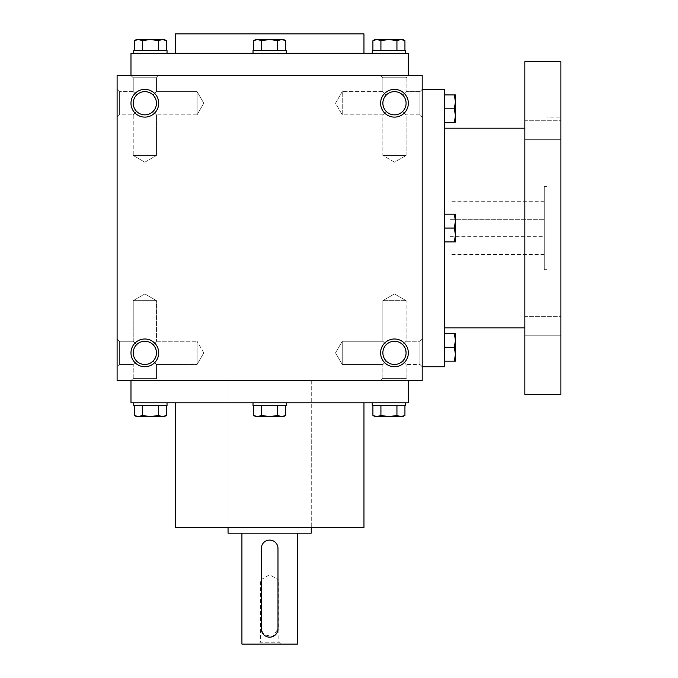 <?xml version="1.0" encoding="UTF-8"?>
<svg xmlns="http://www.w3.org/2000/svg" width="678" height="678" viewBox="0 0 678 678"><rect width="100%" height="100%" fill="white"/><g stroke="black" fill="none" stroke-linecap="round" stroke-linejoin="round"><path stroke-width="0.51" stroke-dasharray="3.39 2.54" d="M406.088 300.634L382.858 300.634L406.088 300.634L382.858 300.634L406.088 300.634L394.469 293.93L406.088 300.634L406.088 341.254L402.69 344.653C397.215 340.17 391.731 340.17 386.257 344.653L382.858 341.254L386.257 344.653C381.773 350.128 381.773 355.603 386.257 361.086C381.773 355.603 381.773 350.128 386.257 344.653L382.858 341.254L386.257 344.653C381.773 350.128 381.773 355.603 386.257 361.086C391.731 365.561 397.215 365.561 402.69 361.086L405.207 357.314L406.088 352.865L405.207 357.314L402.69 361.086L406.088 364.484L402.69 361.086L406.088 364.484L419.953 364.484L419.953 341.254L419.953 364.484L419.953 341.254L419.953 364.484L422.208 366.739L422.208 89.369L422.208 366.739L419.953 364.484L406.088 364.484L402.69 361.086L405.207 357.314L406.071 353.518L405.207 348.424L402.69 344.653L406.088 341.254L406.088 300.634M402.69 344.653C397.215 340.17 391.731 340.17 386.257 344.653C381.773 350.128 381.773 355.603 386.257 361.086L382.858 364.484L386.257 361.086C391.731 365.561 397.215 365.561 402.69 361.086L405.207 357.314L406.088 352.865A11.619 11.619 0 0 0 394.469 341.254A11.619 11.619 0 0 0 382.858 352.865A11.619 11.619 0 0 0 394.469 364.484A11.619 11.619 0 0 0 406.088 352.865A11.619 11.619 0 0 0 388.664 342.805A11.619 11.619 0 0 0 388.664 362.925A11.619 11.619 0 0 0 406.088 352.865A11.619 11.619 0 0 0 388.664 342.805A11.619 11.619 0 0 0 388.664 362.925A11.619 11.619 0 0 0 406.088 352.865L405.207 348.424L402.69 344.653L405.207 348.424L406.088 352.865L405.207 348.424L402.69 344.653C397.215 340.17 391.731 340.17 386.257 344.653C391.731 340.17 397.215 340.17 402.69 344.653L406.088 341.254L402.69 344.653M342.237 364.484L342.237 341.254L342.237 364.484L382.858 364.484L386.257 361.086C391.731 365.561 397.215 365.561 402.69 361.086C397.215 365.561 391.731 365.561 386.257 361.086L382.858 364.484L342.237 364.484L342.237 341.254L342.237 364.484L335.534 352.865L342.237 341.254L382.858 341.254L382.858 300.634L394.469 293.93L382.858 300.634L382.858 341.254L342.237 341.254L335.534 352.865L342.237 364.484M119.362 364.484L119.362 341.254L119.362 364.484L133.227 364.484L136.634 361.086C132.151 355.603 132.151 350.128 136.634 344.653L133.227 341.254L136.634 344.653C132.151 350.128 132.151 355.603 136.634 361.086L133.227 364.484L136.634 361.086C142.109 365.561 147.584 365.561 153.059 361.086L156.465 364.484L153.059 361.086L155.576 357.314L156.465 352.865A11.619 11.619 0 0 0 144.846 341.254A11.619 11.619 0 0 0 133.227 352.865A11.619 11.619 0 0 0 144.846 364.484A11.619 11.619 0 0 0 156.465 352.865L155.576 348.424L153.059 344.653C147.584 340.17 142.109 340.17 136.634 344.653L133.227 341.254L136.634 344.653C132.151 350.128 132.151 355.603 136.634 361.086C142.109 365.561 147.584 365.561 153.059 361.086L156.465 364.484L153.059 361.086L155.576 357.314L156.465 352.865A11.619 11.619 0 0 0 139.041 342.805A11.619 11.619 0 0 0 139.041 362.925A11.619 11.619 0 0 0 156.465 352.865A11.619 11.619 0 0 0 139.041 342.805A11.619 11.619 0 0 0 139.041 362.925A11.619 11.619 0 0 0 156.465 352.865L155.576 348.424L153.059 344.653L156.465 341.254L156.465 300.634L133.227 300.634L156.465 300.634L133.227 300.634L156.465 300.634L144.846 293.93L156.465 300.634L156.465 341.254L153.059 344.653C147.584 340.17 142.109 340.17 136.634 344.653C132.151 350.128 132.151 355.603 136.634 361.086C142.109 365.561 147.584 365.561 153.059 361.086L155.576 357.314L156.465 352.865L155.576 357.314L153.059 361.086C147.584 365.561 142.109 365.561 136.634 361.086L133.227 364.484L119.362 364.484L117.108 366.739L117.108 339L117.108 366.739L117.108 339L117.108 366.739L119.362 364.484L119.362 341.254L119.362 364.484M156.465 378.349L133.227 378.349L156.465 378.349L156.465 364.484L197.078 364.484L197.078 341.254L197.078 364.484L197.078 341.254L197.078 364.484L203.781 352.865L197.078 364.484L156.465 364.484L156.465 378.349L158.711 380.604L130.981 380.604L158.711 380.604L130.981 380.604L158.711 380.604L156.465 378.349L133.227 378.349L156.465 378.349M394.469 162.178L382.858 155.474L406.088 155.474L382.858 155.474L406.088 155.474L406.088 114.853L402.69 111.455C397.215 115.938 391.731 115.938 386.257 111.455L382.858 114.853L386.257 111.455L382.858 114.853L386.257 111.455L383.74 107.683L382.858 103.242A11.619 11.619 0 0 1 400.283 93.183A11.619 11.619 0 0 1 400.283 113.302A11.619 11.619 0 0 1 382.858 103.242L383.74 98.793L386.257 95.03L382.858 91.623L386.257 95.03C391.731 90.547 397.215 90.547 402.69 95.03L406.088 91.623L402.69 95.03L406.088 91.623L406.088 77.758L382.858 77.758L406.088 77.758L408.342 75.504L130.981 75.504L408.342 75.504L406.088 77.758L382.858 77.758L406.088 77.758L406.088 91.623L402.69 95.03C407.173 100.505 407.173 105.98 402.69 111.455C397.215 115.938 391.731 115.938 386.257 111.455L383.74 107.683L382.858 103.242A11.619 11.619 0 0 1 400.283 93.183A11.619 11.619 0 0 1 400.283 113.302A11.619 11.619 0 0 1 382.858 103.242L383.74 98.793L386.257 95.03C391.731 90.547 397.215 90.547 402.69 95.03C407.173 100.505 407.173 105.98 402.69 111.455L406.088 114.853L406.088 155.474L382.858 155.474L382.858 114.853L342.237 114.853L342.237 91.623L342.237 114.853L342.237 91.623L342.237 114.853L335.534 103.242L342.237 91.623L335.534 103.242L342.237 114.853L382.858 114.853L382.858 155.474L394.469 162.178L406.088 155.474L394.469 162.178M144.846 162.178L133.227 155.474L156.465 155.474L133.227 155.474L156.465 155.474L156.465 114.853L153.059 111.455C147.584 115.938 142.109 115.938 136.634 111.455L133.227 114.853L136.634 111.455L133.227 114.853L136.634 111.455L134.117 107.683L133.227 103.242A11.619 11.619 0 0 1 150.652 93.183A11.619 11.619 0 0 1 150.652 113.302A11.619 11.619 0 0 1 133.227 103.242L134.117 98.793L136.634 95.03C142.109 90.547 147.584 90.547 153.059 95.03L156.465 91.623L153.059 95.03L156.465 91.623L156.465 77.758L133.227 77.758L156.465 77.758L158.711 75.504L156.465 77.758L133.227 77.758L156.465 77.758L156.465 91.623L153.059 95.03C157.542 100.505 157.542 105.98 153.059 111.455C147.584 115.938 142.109 115.938 136.634 111.455L134.117 107.683L133.227 103.242A11.619 11.619 0 0 1 150.652 93.183A11.619 11.619 0 0 1 150.652 113.302A11.619 11.619 0 0 1 133.227 103.242L134.117 98.793L136.634 95.03L133.227 91.623L136.634 95.03C142.109 90.547 147.584 90.547 153.059 95.03C157.542 100.505 157.542 105.98 153.059 111.455L156.465 114.853L156.465 155.474L133.227 155.474L133.227 114.853L119.362 114.853L119.362 91.623L119.362 114.853L119.362 91.623L117.108 89.369L117.108 117.108L117.108 89.369L117.108 117.108L117.108 89.369L119.362 91.623L119.362 114.853L117.108 117.108L119.362 114.853L133.227 114.853L133.227 155.474L144.846 162.178L156.465 155.474L144.846 162.178M408.342 380.604L130.981 380.604L408.342 380.604L406.088 378.349L382.858 378.349L406.088 378.349L406.088 364.484L406.088 378.349L408.342 380.604M153.059 344.653C147.584 340.17 142.109 340.17 136.634 344.653C142.109 340.17 147.584 340.17 153.059 344.653L156.465 341.254L153.059 344.653L155.576 348.424L156.465 352.865L155.576 348.424L153.059 344.653M402.69 111.455C397.215 115.938 391.731 115.938 386.257 111.455L383.74 107.683L382.858 103.242A11.619 11.619 0 0 1 394.469 91.623A11.619 11.619 0 0 1 406.088 103.242A11.619 11.619 0 0 1 394.469 114.853A11.619 11.619 0 0 1 382.858 103.242L383.74 98.793L386.257 95.03L382.858 91.623L386.257 95.03C391.731 90.547 397.215 90.547 402.69 95.03C407.173 100.505 407.173 105.98 402.69 111.455C397.215 115.938 391.731 115.938 386.257 111.455L383.74 107.683L382.858 103.242L383.74 98.793L386.257 95.03C391.731 90.547 397.215 90.547 402.69 95.03C407.173 100.505 407.173 105.98 402.69 111.455M153.059 111.455C147.584 115.938 142.109 115.938 136.634 111.455L134.117 107.683L133.227 103.242A11.619 11.619 0 0 1 144.846 91.623A11.619 11.619 0 0 1 156.465 103.242A11.619 11.619 0 0 1 144.846 114.853A11.619 11.619 0 0 1 133.227 103.242L134.117 107.683L136.634 111.455C142.109 115.938 147.584 115.938 153.059 111.455C157.542 105.98 157.542 100.505 153.059 95.03C157.542 100.505 157.542 105.98 153.059 111.455M158.711 352.865A13.865 13.865 0 0 0 137.914 340.856A13.865 13.865 0 0 0 137.914 364.874A13.865 13.865 0 0 0 158.711 352.865M408.342 352.865A13.865 13.865 0 0 0 387.536 340.856A13.865 13.865 0 0 0 387.536 364.874A13.865 13.865 0 0 0 408.342 352.865M130.981 103.242A13.865 13.865 0 0 1 151.779 91.233A13.865 13.865 0 0 1 151.779 115.252A13.865 13.865 0 0 1 130.981 103.242M380.604 103.242A13.865 13.865 0 0 1 401.41 91.233A13.865 13.865 0 0 1 401.41 115.252A13.865 13.865 0 0 1 380.604 103.242M136.634 95.03C142.109 90.547 147.584 90.547 153.059 95.03C147.584 90.547 142.109 90.547 136.634 95.03L133.227 91.623L136.634 95.03L134.117 98.793L133.227 103.242L134.117 98.793L136.634 95.03M422.208 75.504L117.108 75.504L117.108 380.604L422.208 380.604L422.208 75.504M408.342 53.316L130.981 53.316M175.356 53.316L363.959 53.316L175.356 53.316M363.959 33.9L175.356 33.9M363.959 527.611L175.356 527.611M175.356 402.791L363.959 402.791L175.356 402.791M228.054 527.611L311.261 527.611L228.054 527.611L228.054 380.604L311.261 380.604L228.054 380.604L228.054 527.611M408.342 402.791L130.981 402.791M133.227 91.623L119.362 91.623L133.227 91.623L133.227 77.758L130.981 75.504L133.227 77.758L133.227 91.623M203.781 103.242L197.078 114.853L197.078 91.623L197.078 114.853L197.078 91.623L197.078 114.853L156.465 114.853L197.078 114.853L203.781 103.242L197.078 91.623L156.465 91.623L197.078 91.623L203.781 103.242M419.953 91.623L419.953 114.853L419.953 91.623L406.088 91.623L419.953 91.623L422.208 89.369L419.953 91.623L419.953 114.853L419.953 91.623M382.858 91.623L342.237 91.623L382.858 91.623L382.858 77.758L380.604 75.504L382.858 77.758L382.858 91.623M406.088 378.349L382.858 378.349L406.088 378.349M449.946 236.376L544.248 236.376L544.248 201.705L544.248 254.403L544.248 236.376L449.946 236.376L449.946 254.403L449.946 201.705L449.946 236.376M449.946 219.731L544.248 219.731L449.946 219.731M444.395 366.739L444.395 89.369M444.395 128.201L444.395 327.906L444.395 128.201M524.831 128.201L524.831 327.906L524.831 128.201M524.831 394.469L524.831 61.639M524.831 120.286L524.831 139.702L524.831 120.286L524.831 139.702L524.831 120.286L560.892 120.286L560.892 139.702L560.892 120.286L560.892 139.702L560.892 120.286L524.831 120.286M524.831 316.406L524.831 335.822L524.831 316.406L524.831 335.822L524.831 316.406L560.892 316.406L560.892 335.822L560.892 316.406L560.892 335.822L560.892 316.406L524.831 316.406M560.892 394.469L560.892 61.639M560.892 117.108L560.892 339L560.892 117.108L547.019 117.108L547.019 339L547.019 117.108M547.019 186.45L547.019 269.658L547.019 186.45L544.248 186.45L544.248 269.658L544.248 186.45M444.395 241.919L454.252 241.919L455.489 234.986L455.489 241.919L454.252 241.919L455.489 241.919L455.489 234.986L454.252 241.919L444.395 241.919L444.395 214.189L444.395 241.919L454.252 241.919L455.489 234.986L454.252 228.054L444.395 228.054L444.395 214.189L444.395 228.054L454.252 228.054L455.489 221.121L455.489 214.189L455.489 221.121L454.252 214.189L455.489 214.189L444.395 214.189L454.252 214.189L455.489 221.121L455.489 234.986L455.489 214.189L444.395 214.189M454.252 361.188L455.489 361.188L455.489 354.255L454.252 361.188L444.395 361.188L444.395 347.322L444.395 361.188M454.252 347.322L455.489 340.39L455.489 354.255L454.252 347.322L444.395 347.322L444.395 333.449L444.395 347.322M454.252 333.449L455.489 340.39L455.489 333.449L444.395 333.449M454.252 241.919L455.489 241.919L455.489 234.986L454.252 228.054L455.489 221.121L454.252 228.054L455.489 234.986L455.489 221.121L454.252 214.189M454.252 228.054L444.395 228.054M454.252 122.659L455.489 122.659L455.489 115.726L454.252 122.659L444.395 122.659L444.395 108.785L444.395 122.659M454.252 108.785L455.489 101.853L455.489 115.726L454.252 108.785L444.395 108.785L444.395 94.92L444.395 108.785M454.252 94.92L455.489 101.853L455.489 94.92L444.395 94.92M277.666 40.688L281.667 39.451L255.792 39.451L261.649 40.688L269.658 39.451L277.666 40.688L281.667 39.451L285.675 40.688L281.667 39.451L283.531 39.451L269.658 39.451L281.667 39.451L277.666 40.688L277.666 50.545L285.675 50.545L261.649 50.545L277.666 50.545L277.666 40.688L269.658 39.451L257.648 39.451L269.658 39.451L277.666 40.688L277.666 50.545L285.675 50.545L285.675 40.688L283.531 39.451L281.667 39.451M286.302 53.316L286.302 50.545L253.021 50.545L286.302 50.545L253.021 50.545L253.021 53.316L286.302 53.316L253.021 53.316M253.648 50.545L261.649 50.545L261.649 40.688L269.658 39.451L261.649 40.688L255.792 39.451L253.648 40.688L257.648 39.451L253.648 40.688L253.648 50.545L261.649 50.545L253.648 50.545L261.649 50.545L261.649 40.688L257.648 39.451M396.935 50.545L372.908 50.545L404.936 50.545L396.935 50.545L396.935 40.688L400.935 39.451L375.061 39.451M402.791 39.451L400.935 39.451M405.571 50.545L372.281 50.545M372.281 53.316L405.571 53.316L372.281 53.316M376.917 39.451L380.917 40.688L388.926 39.451L396.935 40.688M380.917 50.545L380.917 40.688M285.675 50.545L277.666 50.545M261.649 50.545L261.649 40.688M158.398 50.545L134.38 50.545L166.407 50.545L158.398 50.545L158.398 40.688L162.406 39.451L136.524 39.451M164.262 39.451L162.406 39.451M167.034 50.545L133.752 50.545M133.752 53.316L167.034 53.316L133.752 53.316M138.38 39.451L142.388 40.688L150.389 39.451L158.398 40.688M142.388 50.545L142.388 40.688M285.675 405.571L253.648 405.571L285.675 405.571L277.666 405.571L277.666 415.419L283.531 416.665L277.666 415.419L269.658 416.665L281.667 416.665L285.675 415.419L281.667 416.665L283.531 416.665L285.675 415.419L281.667 416.665L269.658 416.665L281.667 416.665L277.666 415.419L277.666 405.571L285.675 405.571L285.675 415.419M277.666 405.571L253.648 405.571L261.649 405.571L261.649 415.419L255.792 416.665L269.658 416.665L257.648 416.665L269.658 416.665L277.666 415.419L277.666 405.571L261.649 405.571L261.649 415.419L269.658 416.665L277.666 415.419M253.021 402.791L253.021 405.571L286.302 405.571L253.021 405.571L286.302 405.571L286.302 402.791L253.021 402.791L286.302 402.791M396.935 405.571L372.908 405.571L404.936 405.571L396.935 405.571L396.935 415.419L402.791 416.665M375.061 416.665L400.935 416.665L404.936 415.419M380.917 405.571L380.917 415.419L388.926 416.665L396.935 415.419M372.281 405.571L405.571 405.571M372.281 402.791L405.571 402.791L372.281 402.791M380.917 415.419L376.917 416.665M253.648 405.571L253.648 415.419L255.792 416.665L257.648 416.665L253.648 415.419L257.648 416.665L261.649 415.419L269.658 416.665L261.649 415.419L257.648 416.665M261.649 405.571L261.649 415.419M158.398 405.571L134.38 405.571L166.407 405.571L158.398 405.571L158.398 415.419L164.262 416.665M136.524 416.665L162.406 416.665L166.407 415.419M142.388 405.571L142.388 415.419L150.389 416.665L158.398 415.419M133.752 405.571L167.034 405.571M133.752 402.791L167.034 402.791L133.752 402.791M142.388 415.419L138.38 416.665M280.751 644.1L278.878 642.227L278.878 580.08L260.437 580.08L278.878 580.08L269.658 574.758L260.437 580.08L260.437 642.227L278.878 642.227L260.437 642.227L258.564 644.1L280.751 644.1L258.564 644.1M311.261 380.604L228.054 380.604L311.261 380.604L311.261 527.611L311.261 380.604M228.054 533.154L311.261 533.154M261.505 630.489L261.335 548.409C260.818 537.688 278.489 537.662 277.98 548.409L277.98 628.845L272.861 636.523L263.776 634.727M297.396 533.154L241.919 533.154L297.396 533.154M241.919 644.1L297.396 644.1M406.088 341.254L419.953 341.254L422.208 339L419.953 341.254L406.088 341.254M119.362 341.254L133.227 341.254L133.227 300.634L144.846 293.93L133.227 300.634L133.227 341.254L119.362 341.254L117.108 339L119.362 341.254M133.227 378.349L133.227 364.484L133.227 378.349L130.981 380.604L133.227 378.349M382.858 378.349L380.604 380.604L382.858 378.349L382.858 364.484L382.858 378.349M203.781 352.865L197.078 341.254L203.781 352.865M419.953 114.853L406.088 114.853L419.953 114.853L422.208 117.108L419.953 114.853M156.465 341.254L197.078 341.254L156.465 341.254M560.892 339L547.019 339M547.019 269.658L544.248 269.658M544.248 201.705L449.946 201.705M544.248 254.403L449.946 254.403M560.892 335.822L524.831 335.822L560.892 335.822M560.892 139.702L524.831 139.702L560.892 139.702"/><path stroke-width="1.02" d="M422.208 75.504L117.108 75.504L117.108 380.604L422.208 380.604L422.208 75.504M158.711 352.865A13.865 13.865 0 0 0 137.914 340.856A13.865 13.865 0 0 0 137.914 364.874A13.865 13.865 0 0 0 158.711 352.865M130.981 103.242A13.865 13.865 0 0 1 151.779 91.233A13.865 13.865 0 0 1 151.779 115.252A13.865 13.865 0 0 1 130.981 103.242M408.342 352.865A13.865 13.865 0 0 0 387.536 340.856A13.865 13.865 0 0 0 387.536 364.874A13.865 13.865 0 0 0 408.342 352.865M380.604 103.242A13.865 13.865 0 0 1 401.41 91.233A13.865 13.865 0 0 1 401.41 115.252A13.865 13.865 0 0 1 380.604 103.242M130.981 75.504L130.981 53.316L408.342 53.316L408.342 75.504M175.356 53.316L175.356 33.9L363.959 33.9L363.959 53.316M175.356 402.791L175.356 527.611L363.959 527.611L363.959 402.791M130.981 380.604L130.981 402.791L408.342 402.791L408.342 380.604M382.858 103.242A11.619 11.619 0 0 1 400.283 93.183A11.619 11.619 0 0 1 400.283 113.302A11.619 11.619 0 0 1 382.858 103.242M406.088 352.865A11.619 11.619 0 0 0 388.664 342.805A11.619 11.619 0 0 0 388.664 362.925A11.619 11.619 0 0 0 406.088 352.865M133.227 103.242A11.619 11.619 0 0 1 150.652 93.183A11.619 11.619 0 0 1 150.652 113.302A11.619 11.619 0 0 1 133.227 103.242M156.465 352.865A11.619 11.619 0 0 0 139.041 342.805A11.619 11.619 0 0 0 139.041 362.925A11.619 11.619 0 0 0 156.465 352.865M422.208 89.369L444.395 89.369L444.395 366.739L422.208 366.739M524.831 128.201L444.395 128.201M524.831 61.639L524.831 394.469L560.892 394.469L560.892 61.639L524.831 61.639M454.252 241.919L455.489 234.986L454.252 228.054L455.489 221.121L454.252 214.189L455.489 214.189L455.489 241.919L444.395 241.919M454.252 214.189L444.395 214.189M454.252 228.054L444.395 228.054M454.252 361.188L455.489 354.255L454.252 347.322L455.489 340.39L454.252 333.449L455.489 333.449L455.489 361.188L444.395 361.188M454.252 333.449L444.395 333.449M454.252 347.322L444.395 347.322M454.252 122.659L455.489 115.726L454.252 108.785L455.489 101.853L454.252 94.92L455.489 94.92L455.489 122.659L444.395 122.659M454.252 94.92L444.395 94.92M454.252 108.785L444.395 108.785M261.649 50.545L261.649 40.688L257.648 39.451L253.648 40.688L255.792 39.451L281.667 39.451L285.675 40.688L281.667 39.451L283.531 39.451L285.675 40.688L285.675 50.545M281.667 39.451L277.666 40.688L269.658 39.451L261.649 40.688M253.021 53.316L253.021 50.545L286.302 50.545L286.302 53.316M277.666 50.545L277.666 40.688M253.648 50.545L253.648 40.688L257.648 39.451M380.917 50.545L380.917 40.688L376.917 39.451L372.908 40.688L375.061 39.451L400.935 39.451L404.936 40.688L400.935 39.451L402.791 39.451L404.936 40.688L404.936 50.545M400.935 39.451L396.935 40.688L388.926 39.451L380.917 40.688M372.281 53.316L372.281 50.545L405.571 50.545L405.571 53.316M396.935 50.545L396.935 40.688M372.908 50.545L372.908 40.688L376.917 39.451M142.388 50.545L142.388 40.688L138.38 39.451L134.38 40.688L136.524 39.451L162.406 39.451L166.407 40.688L162.406 39.451L164.262 39.451L166.407 40.688L166.407 50.545M162.406 39.451L158.398 40.688L150.389 39.451L142.388 40.688M133.752 53.316L133.752 50.545L167.034 50.545L167.034 53.316M158.398 50.545L158.398 40.688M134.38 50.545L134.38 40.688L138.38 39.451M277.666 405.571L277.666 415.419L281.667 416.665L285.675 415.419L285.675 405.571M285.675 415.419L283.531 416.665L255.792 416.665L253.648 415.419L257.648 416.665L253.648 415.419L253.648 405.571M286.302 402.791L286.302 405.571L253.021 405.571L253.021 402.791M257.648 416.665L261.649 415.419L269.658 416.665L277.666 415.419M261.649 405.571L261.649 415.419M396.935 405.571L396.935 415.419L400.935 416.665L404.936 415.419L404.936 405.571M404.936 415.419L402.791 416.665L375.061 416.665L372.908 415.419L376.917 416.665L372.908 415.419L372.908 405.571M405.571 402.791L405.571 405.571L372.281 405.571L372.281 402.791M376.917 416.665L380.917 415.419L388.926 416.665L396.935 415.419M380.917 405.571L380.917 415.419M158.398 405.571L158.398 415.419L162.406 416.665L166.407 415.419L166.407 405.571M166.407 415.419L164.262 416.665L136.524 416.665L134.38 415.419L138.38 416.665L134.38 415.419L134.38 405.571M167.034 402.791L167.034 405.571L133.752 405.571L133.752 402.791M138.38 416.665L142.388 415.419L150.389 416.665L158.398 415.419M142.388 405.571L142.388 415.419M277.98 628.845L277.98 548.409A8.322 8.322 0 0 0 269.658 540.086A8.322 8.322 0 0 0 261.335 548.409L261.335 628.845A8.322 8.322 0 0 0 269.658 637.167A8.322 8.322 0 0 0 277.98 628.845M311.261 527.611L311.261 533.154L228.054 533.154L228.054 527.611M263.776 634.727L261.505 630.489M297.396 533.154L297.396 644.1L241.919 644.1L241.919 533.154M524.831 327.906L444.395 327.906"/></g></svg>
